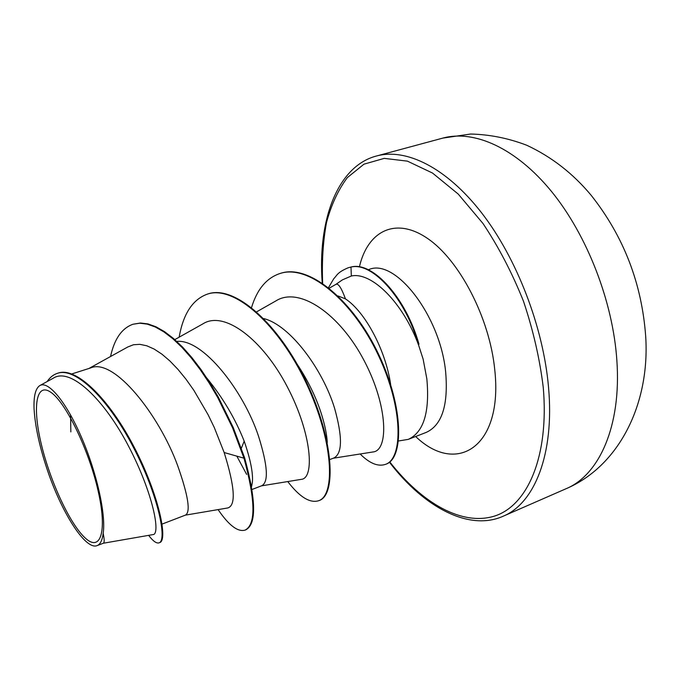 <?xml version="1.0" encoding="UTF-8"?>
<svg xmlns="http://www.w3.org/2000/svg" width="680" height="680" viewBox="0 0 680 680"><rect width="100%" height="100%" fill="white"/><g stroke="black" fill="none" stroke-linecap="round" stroke-linejoin="round"><path stroke-width="1.02" d="M98.226 491.385C107.559 532.474 100.283 552.5 84.923 537.736C69.674 523.549 50.15 481.185 41.336 444.32C32.342 407.346 35.921 381.675 50.983 392.385C65.892 402.458 89.122 450.458 98.226 491.385M398.539 440.971L408.306 439.373C423.7 432.233 429.879 412.046 426.836 378.811L423.138 359.168L418.659 345.304C403.121 302.575 371.484 271.558 351.339 276.003L342.414 279.863L335.673 284.521M390.694 384.736C385.713 350.2 365.211 311.814 345.449 298.877C341.385 287.75 338.173 282.94 335.818 284.427M71.757 373.949L90.576 367.957C113.798 357.408 159.026 414.622 177.599 465.46C188.173 495.388 190.816 511.921 185.521 515.075L162.078 524.093M206.839 378.08C222.802 397.613 235.254 418.633 244.188 441.142C250.444 459.306 253.181 472.983 252.391 482.171L251.608 486.548M176.792 341.411C202.844 338.606 243.355 390.481 258.434 435.94C267.699 465.333 268.821 481.925 261.8 485.715L252.084 489.456M246.644 474.394L236.835 456.152M297.135 364.166C307.734 380.171 315.724 396.466 321.122 413.041C324.751 424.371 326.808 434.197 327.293 442.527M263.764 318.572C290.445 325.286 322.898 369.793 334.543 408.136C342.635 437.01 342.405 453.628 333.863 457.988L329.885 459.519M70.847 431.894L70.567 414.927M338.096 295.97L345.449 298.877M103.284 543.244L152.975 534.599C160.905 534.659 153.068 493.06 128.732 446.513C104.584 399.925 70.728 366.911 53.38 378.139L39.72 385.637C35.453 388.56 33.566 396.355 34.077 409.037C35.233 427.524 40.069 449.072 48.603 473.662C63.087 514.947 85.927 550.324 97.104 545.615C100.291 544.383 102.314 540.285 103.173 533.341C106.165 514.717 96.653 472.073 81.234 436.713C65.816 401.2 47.983 380.264 39.729 385.645M103.173 533.341C104.456 539.452 104.507 542.75 103.326 543.226L97.104 545.615M132.991 324.241L139.782 323.212L147.254 324.122L155.32 327.003L163.88 331.874L172.796 338.691L181.951 347.378L191.165 357.791L200.285 369.741L209.151 382.993L217.583 397.281L232.509 427.669L243.975 458.184L244.664 457.938L233.198 427.423L218.272 397.043L209.848 382.763L200.982 369.512L191.862 357.561L182.639 347.157L173.485 338.478L164.56 331.661L156 326.791L147.934 323.909L140.454 323.008L132.991 324.241C121.814 328.227 114.333 338.988 110.551 356.515M148.639 535.356C153.094 541.212 156.578 543.702 159.103 542.827L159.774 542.572C168.07 540.2 159.001 494.963 134.274 447.363C109.684 399.653 76.441 366.341 58.055 373.133L57.349 373.354C53.303 374.68 49.895 377.417 47.124 381.574M159.103 542.827C167.382 540.472 158.287 495.227 133.552 447.618C108.953 399.899 75.718 366.562 57.349 373.354M218.093 509.6C228.888 525.444 237.906 532.27 245.149 530.086C255.909 524.543 255.519 500.582 243.975 458.184L224.162 452.531L214.251 427.448L208.054 414.638L193.826 390.269L186.048 379.278L178.041 369.461L169.949 361.029L161.959 354.195L154.156 349.061L146.778 345.78L139.842 344.335L133.501 344.743L127.84 346.953L88.935 368.475M333.251 458.226L372.861 451.988C388.646 450.925 388.416 406.538 364.029 360.434C339.923 314.228 299.319 285.889 275.8 300.959L256.683 311.805M261.426 485.86L301.206 479.366C314.806 478.627 312.035 434.019 287.436 387.082C263.075 339.983 224.519 310.046 202.963 323.825M185.326 515.151L227.74 507.969C236.113 505.529 234.923 487.05 224.162 452.531M418.684 344.275L418.974 344.173C406.036 297.908 372.852 261.562 351.543 266.9L350.982 267.07L351.339 276.003M244.664 457.938C256.181 500.318 256.555 524.288 245.777 529.831L245.149 530.086M179.146 337.186C183.26 313.777 192.678 299.421 207.4 294.117L208.029 293.922C235.152 284.512 279.718 324.938 306.825 382.865C334.186 440.708 336.2 494.946 319.37 500.446L318.775 500.684C309.978 503.463 299.642 497.088 287.75 481.559M280.296 273.428L280.594 273.334C309.434 263.534 353.94 301.461 378.947 354.986C404.226 408.467 403.512 458.346 386.163 464.108L385.594 464.329C378.114 466.896 369.623 463.454 360.145 453.985M328.517 287.58L333.829 278.63C337.178 275.315 336.94 272.552 348.236 267.75L351.543 266.9M244.188 441.142L241.383 448.222M207.4 294.117C234.498 284.707 279.063 325.159 306.178 383.087C333.54 440.946 335.589 495.193 318.775 500.684M251.549 307.496C257.108 289.264 266.594 277.933 279.999 273.513C308.822 263.721 353.328 301.656 378.335 355.198C403.623 408.697 402.934 458.583 385.594 464.329M348.236 267.75L350.982 267.07C372.419 261.673 405.9 298.664 418.659 345.304M566.058 488.733C599.038 475.159 621.486 426.232 616.879 360.629C613.02 301.801 587.129 235.119 551.471 191.429C515.712 147.73 473.986 129.582 442.858 138.091L376.635 155.966C405.977 147.934 446.25 167.314 481.576 212.797C516.817 258.264 543.354 327.131 548.531 387.286C554.608 454.385 534.318 503.481 503.208 516.205L566.058 488.733C619.293 466.012 650.054 403.597 645.702 336.506C641.852 283.475 623.679 236.402 591.167 195.296C573.002 173.485 551.531 156.808 526.736 145.248C508.394 138.227 489.693 134.487 470.637 134.028L442.858 138.091M322.651 283.288C321.767 261.604 323.051 241.349 326.51 222.513C331.253 204.825 338.207 189.839 347.378 177.565L363.995 164.16L384.243 158.372L407.422 161.143L432.505 173.043L458.201 194.046L482.978 223.482C498.567 246.857 512.065 272.748 523.456 301.163C533.213 330.259 539.818 359.04 543.26 387.506C549.244 456.373 527.578 505.317 494.946 515.942C462.077 526.515 421.829 502.988 389.784 461.941M368.228 269.748L369.061 269.484C395.19 258.06 440.223 315.596 445.646 371.909C448.46 404.966 442.008 425.119 426.3 432.37L408.306 439.373M359.397 266.883C367.548 231.361 395.156 216.435 427.236 238.238C459.255 259.683 489.66 317.832 494.742 369.639C503.387 447.244 456.492 475.932 415.659 436.509M389.445 462.213C424.541 508.121 469.642 531.335 503.208 516.205M202.963 323.833L174.803 339.618M329.273 288.175L335.809 284.41M252.391 482.171L251.557 486.242M279.999 273.513L280.594 273.334M322.235 282.999C317.407 219.198 338.045 165.809 376.635 155.966"/></g></svg>
